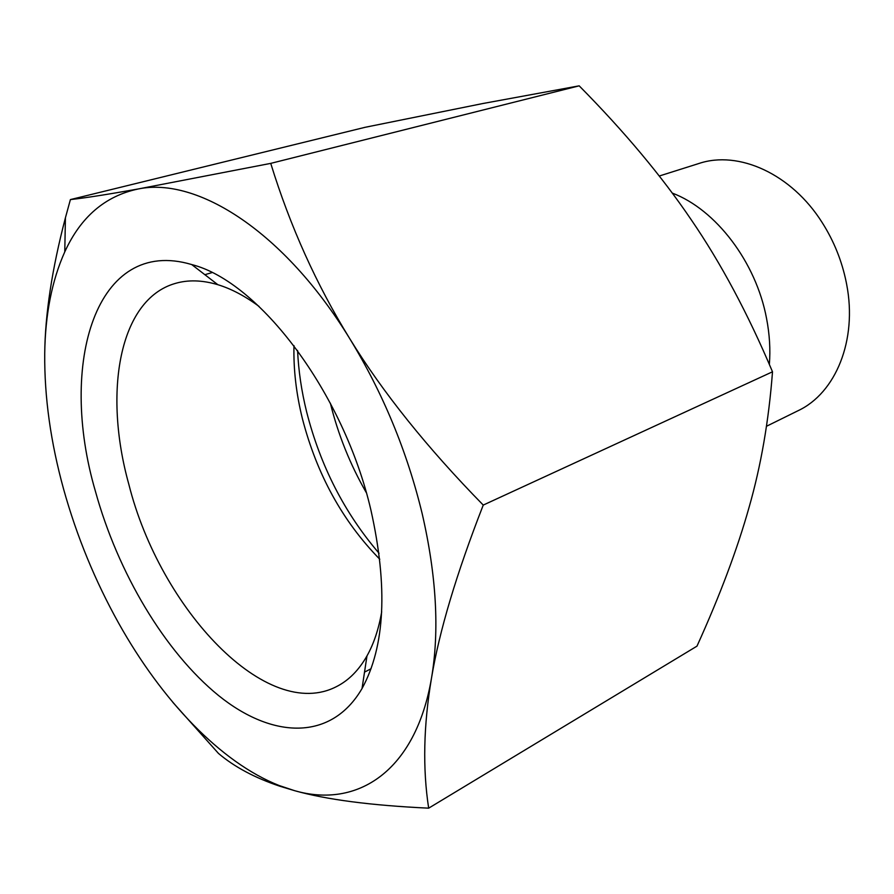 <?xml version="1.0" encoding="UTF-8"?>
<svg xmlns="http://www.w3.org/2000/svg" width="894" height="894" viewBox="0 0 894 894"><rect width="100%" height="100%" fill="white"/><g stroke="black" fill="none" stroke-linecap="round" stroke-linejoin="round"><path stroke-width="1.34" d="M769.354 364.406C770.527 349.565 769.6 334.267 766.56 318.51C756.089 262.076 715.759 209.431 672.288 193.093M766.471 426.282L798.074 410.704C835.588 393.17 857.547 340.379 846.663 284.404L846.294 282.493C841.98 261.104 833.979 241.19 822.29 222.751C791.57 173.771 738.455 150.058 698.784 163.535L659.269 176.017M63.653 489.32C76.761 536.277 95.133 580.977 118.779 623.386C161.669 700.069 220.561 762.426 279.151 785.524L294.495 790.642C357.354 808.858 415.699 771.354 431.511 678.054C439.569 630.549 436.451 575.714 422.158 513.581C407.016 451.146 382.856 392.79 349.677 338.535C284.415 231.881 197.25 176.565 138.179 188.98C107.682 194.434 85.086 197.976 70.402 199.585L65.418 217.801C52.008 268.993 45.102 314.308 44.722 353.745C44.354 397.092 50.667 442.284 63.653 489.32M172.855 702.349L218.482 753.441C234.384 766.918 254.846 777.847 279.856 786.228L294.495 790.642C326.198 799.594 370.921 805.438 428.673 808.165C422.583 768.706 423.532 725.336 431.511 678.054C439.267 631.22 456.51 573.557 483.252 505.076C427.231 447.86 382.71 392.343 349.677 338.535C316.431 284.616 290.114 226.227 270.737 163.378L138.179 188.98C105.179 195.976 80.706 216.94 64.77 251.873C51.897 280.582 45.214 314.543 44.722 353.745M70.402 199.585L365.143 127.294L482.726 103.548L579.178 85.835C624.403 131.574 661.739 176.207 691.207 219.723C720.832 262.948 747.932 313.649 772.505 371.792C768.818 420.515 761.006 465.685 749.083 507.311C737.315 549.207 719.949 595.482 696.985 646.139L428.673 808.165M259.014 306.396C244.934 295.992 231.211 288.762 217.845 284.694C202.256 280.068 188.019 279.654 175.135 283.476C119.215 299.568 103.078 392.008 128.848 484.38C160.104 608.915 266.96 723.347 336.982 686.357C348.928 680.2 358.93 670.053 366.976 655.917C373.815 643.736 378.721 629.03 381.693 611.775M370.921 510.105C388.041 587 385.079 646.474 362.036 688.525C331.205 741.417 272.257 738.869 218.605 695.577C164.72 651.815 117.829 572.585 95.468 491.465C57.797 363.322 95.96 235.96 191.729 264.568C259.226 281.576 343.732 392.667 370.921 510.105M293.981 345.632C293.4 369.289 296.205 393.628 302.396 418.649C316.878 474.468 342.67 521.336 379.794 559.253M297.579 350.459C298.495 370.719 301.524 391.226 306.664 412.011C320.465 466.042 344.603 513.122 379.056 553.274M330.344 403.149C338.144 434.629 350.113 464.444 366.272 492.572M579.178 85.835L270.737 163.378M772.505 371.792L483.252 505.076M366.976 655.917L362.036 688.525M371.066 668.734L364.528 672.12M211.934 272.614L204.871 274.693M217.845 284.694L191.729 264.568M64.77 251.873L65.418 217.801M279.151 785.524L279.856 786.228"/></g></svg>
